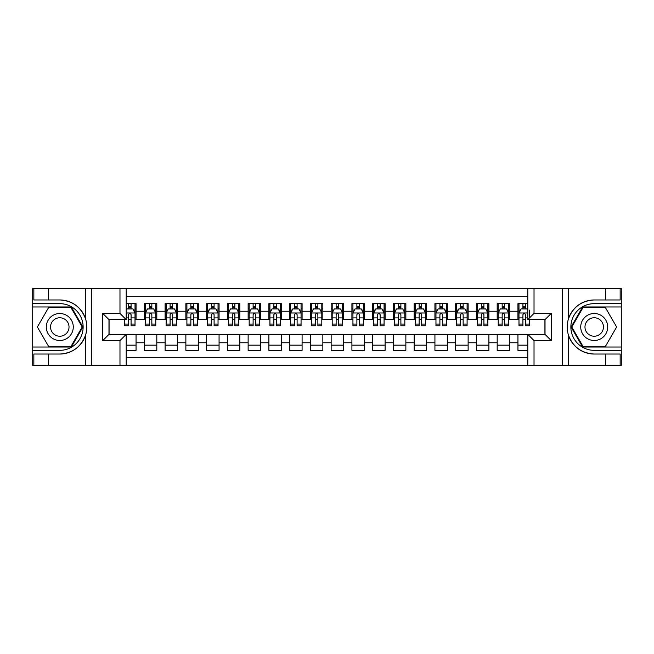 <?xml version="1.0" encoding="UTF-8"?>
<svg xmlns="http://www.w3.org/2000/svg" width="654" height="654" viewBox="0 0 654 654"><rect width="100%" height="100%" fill="white"/><g stroke="black" fill="none" stroke-linecap="round" stroke-linejoin="round"><path stroke-width="0.98" d="M126.197 365.398L527.803 365.398L527.803 334.366L545.027 334.366L545.027 319.634L527.803 319.634L527.803 288.602L126.197 288.602L126.197 319.634L108.973 319.634L108.973 334.366L126.197 334.366L126.197 365.398L48.371 365.398L48.371 354.035L59.784 354.035C72.488 353.266 81.096 346.931 85.6 335.028C87.178 329.681 87.178 324.327 85.6 318.972C81.096 307.069 72.488 300.734 59.784 299.965L48.371 299.965L48.371 288.602L32.7 288.602L32.7 347.029L71.351 347.029L82.911 327L71.351 306.971L32.7 306.971M527.803 303.652L517.943 303.652L517.943 311.23L509.638 311.23L509.638 319.528L517.943 319.528L517.943 311.23M509.638 311.23L509.638 303.652L497.187 303.652L497.187 311.23L488.89 311.23L488.89 319.528L497.187 319.528L497.187 311.23M488.89 311.23L488.89 303.652L476.431 303.652L476.431 311.23L468.133 311.23L468.133 319.528L476.431 319.528L476.431 311.23M468.133 311.23L468.133 303.652L455.674 303.652L455.674 311.23L447.377 311.23L447.377 319.528L455.674 319.528L455.674 311.23M447.377 311.23L447.377 303.652L434.926 303.652L434.926 311.23L426.621 311.23L426.621 319.528L434.926 319.528L434.926 311.23M426.621 311.23L426.621 303.652L414.17 303.652L414.17 311.23L405.864 311.23L405.864 319.528L414.17 319.528L414.17 311.23M405.864 311.23L405.864 303.652L393.414 303.652L393.414 311.23L385.116 311.23L385.116 319.528L393.414 319.528L393.414 311.23M385.116 311.23L385.116 303.652L372.657 303.652L372.657 311.23L364.36 311.23L364.36 319.528L372.657 319.528L372.657 311.23M364.36 311.23L364.36 303.652L351.909 303.652L351.909 311.23L343.603 311.23L343.603 319.528L351.909 319.528L351.909 311.23M343.603 311.23L343.603 303.652L331.153 303.652L331.153 311.23L322.847 311.23L322.847 319.528L331.153 319.528L331.153 311.23M322.847 311.23L322.847 303.652L310.397 303.652L310.397 311.23L302.091 311.23L302.091 319.528L310.397 319.528L310.397 311.23M302.091 311.23L302.091 303.652L289.64 303.652L289.64 311.23L281.343 311.23L281.343 319.528L289.64 319.528L289.64 311.23M281.343 311.23L281.343 303.652L268.884 303.652L268.884 311.23L260.586 311.23L260.586 319.528L268.884 319.528L268.884 311.23M260.586 311.23L260.586 303.652L248.136 303.652L248.136 311.23L239.83 311.23L239.83 319.528L248.136 319.528L248.136 311.23M239.83 311.23L239.83 303.652L227.379 303.652L227.379 311.23L219.074 311.23L219.074 319.528L227.379 319.528L227.379 311.23M219.074 311.23L219.074 303.652L206.623 303.652L206.623 311.23L198.326 311.23L198.326 319.528L206.623 319.528L206.623 311.23M198.326 311.23L198.326 303.652L185.867 303.652L185.867 311.23L177.569 311.23L177.569 319.528L185.867 319.528L185.867 311.23M177.569 311.23L177.569 303.652L165.11 303.652L165.11 311.23L156.813 311.23L156.813 319.528L165.11 319.528L165.11 311.23M156.813 311.23L156.813 303.652L144.362 303.652L144.362 319.528L136.057 319.528L136.057 303.652L126.197 303.652M126.197 350.348L136.057 350.348L136.057 334.472L144.362 334.472L144.362 350.348L156.813 350.348L156.813 334.472L165.11 334.472L165.11 342.77L156.813 342.77M165.11 342.77L165.11 350.348L177.569 350.348L177.569 334.472L185.867 334.472L185.867 342.77L177.569 342.77M185.867 342.77L185.867 350.348L198.326 350.348L198.326 334.472L206.623 334.472L206.623 342.77L198.326 342.77M206.623 342.77L206.623 350.348L219.074 350.348L219.074 334.472L227.379 334.472L227.379 342.77L219.074 342.77M227.379 342.77L227.379 350.348L239.83 350.348L239.83 334.472L248.136 334.472L248.136 342.77L239.83 342.77M248.136 342.77L248.136 350.348L260.586 350.348L260.586 334.472L268.884 334.472L268.884 342.77L260.586 342.77M268.884 342.77L268.884 350.348L281.343 350.348L281.343 334.472L289.64 334.472L289.64 342.77L281.343 342.77M289.64 342.77L289.64 350.348L302.091 350.348L302.091 334.472L310.397 334.472L310.397 342.77L302.091 342.77M310.397 342.77L310.397 350.348L322.847 350.348L322.847 334.472L331.153 334.472L331.153 342.77L322.847 342.77M331.153 342.77L331.153 350.348L343.603 350.348L343.603 334.472L351.909 334.472L351.909 342.77L343.603 342.77M351.909 342.77L351.909 350.348L364.36 350.348L364.36 334.472L372.657 334.472L372.657 342.77L364.36 342.77M372.657 342.77L372.657 350.348L385.116 350.348L385.116 334.472L393.414 334.472L393.414 342.77L385.116 342.77M393.414 342.77L393.414 350.348L405.864 350.348L405.864 334.472L414.17 334.472L414.17 342.77L405.864 342.77M414.17 342.77L414.17 350.348L426.621 350.348L426.621 334.472L434.926 334.472L434.926 342.77L426.621 342.77M434.926 342.77L434.926 350.348L447.377 350.348L447.377 334.472L455.674 334.472L455.674 342.77L447.377 342.77M455.674 342.77L455.674 350.348L468.133 350.348L468.133 334.472L476.431 334.472L476.431 342.77L468.133 342.77M476.431 342.77L476.431 350.348L488.89 350.348L488.89 334.472L497.187 334.472L497.187 342.77L488.89 342.77M497.187 342.77L497.187 350.348L509.638 350.348L509.638 334.472L517.943 334.472L517.943 342.77L509.638 342.77M527.803 296.695L126.197 296.695M126.197 357.305L527.803 357.305M517.943 342.77L517.943 350.348L527.803 350.348M109.079 319.634L109.079 334.366M544.921 334.366L544.921 319.634M128.585 308.843L131.078 308.843M135.018 308.843L136.057 308.843M128.585 319.324L131.078 319.324M135.018 319.324L136.057 319.324M126.197 334.676L136.057 334.676M126.197 345.157L136.057 345.157M144.362 319.324L145.401 319.324M149.341 319.324L151.834 319.324M155.775 319.324L156.813 319.324M144.362 308.843L145.401 308.843M149.341 308.843L151.834 308.843M155.775 308.843L156.813 308.843M144.362 334.676L156.813 334.676M144.362 345.157L156.813 345.157M165.11 334.676L177.569 334.676M165.11 345.157L177.569 345.157M165.11 308.843L166.149 308.843M170.097 308.843L172.582 308.843M176.531 308.843L177.569 308.843M165.11 319.324L166.149 319.324M170.097 319.324L172.582 319.324M176.531 319.324L177.569 319.324M185.867 334.676L198.326 334.676M185.867 345.157L198.326 345.157M185.867 308.843L186.905 308.843M190.854 308.843L193.339 308.843M197.287 308.843L198.326 308.843M185.867 319.324L186.905 319.324M190.854 319.324L193.339 319.324M197.287 319.324L198.326 319.324M206.623 334.676L219.074 334.676M206.623 345.157L219.074 345.157M206.623 308.843L207.661 308.843M211.602 308.843L214.095 308.843M218.035 308.843L219.074 308.843M206.623 319.324L207.661 319.324M211.602 319.324L214.095 319.324M218.035 319.324L219.074 319.324M227.379 334.676L239.83 334.676M227.379 345.157L239.83 345.157M227.379 308.843L228.418 308.843M232.358 308.843L234.851 308.843M238.792 308.843L239.83 308.843M227.379 319.324L228.418 319.324M232.358 319.324L234.851 319.324M238.792 319.324L239.83 319.324M248.136 334.676L260.586 334.676M248.136 345.157L260.586 345.157M248.136 308.843L249.174 308.843M253.114 308.843L255.608 308.843M259.548 308.843L260.586 308.843M248.136 319.324L249.174 319.324M253.114 319.324L255.608 319.324M259.548 319.324L260.586 319.324M268.884 334.676L281.343 334.676M268.884 345.157L281.343 345.157M268.884 308.843L269.922 308.843M273.871 308.843L276.356 308.843M280.304 308.843L281.343 308.843M268.884 319.324L269.922 319.324M273.871 319.324L276.356 319.324M280.304 319.324L281.343 319.324M289.64 334.676L302.091 334.676M289.64 345.157L302.091 345.157M289.64 308.843L290.678 308.843M294.619 308.843L297.112 308.843M301.061 308.843L302.091 308.843M289.64 319.324L290.678 319.324M294.619 319.324L297.112 319.324M301.061 319.324L302.091 319.324M310.397 334.676L322.847 334.676M310.397 345.157L322.847 345.157M310.397 308.843L311.435 308.843M315.375 308.843L317.869 308.843M321.809 308.843L322.847 308.843M310.397 319.324L311.435 319.324M315.375 319.324L317.869 319.324M321.809 319.324L322.847 319.324M331.153 334.676L343.603 334.676M331.153 345.157L343.603 345.157M331.153 308.843L332.191 308.843M336.131 308.843L338.625 308.843M342.565 308.843L343.603 308.843M331.153 319.324L332.191 319.324M336.131 319.324L338.625 319.324M342.565 319.324L343.603 319.324M351.909 334.676L364.36 334.676M351.909 345.157L364.36 345.157M351.909 308.843L352.939 308.843M356.888 308.843L359.381 308.843M363.322 308.843L364.36 308.843M351.909 319.324L352.939 319.324M356.888 319.324L359.381 319.324M363.322 319.324L364.36 319.324M372.657 334.676L385.116 334.676M372.657 345.157L385.116 345.157M372.657 308.843L373.696 308.843M377.644 308.843L380.129 308.843M384.078 308.843L385.116 308.843M372.657 319.324L373.696 319.324M377.644 319.324L380.129 319.324M384.078 319.324L385.116 319.324M393.414 334.676L405.864 334.676M393.414 345.157L405.864 345.157M393.414 308.843L394.452 308.843M398.392 308.843L400.886 308.843M404.826 308.843L405.864 308.843M393.414 319.324L394.452 319.324M398.392 319.324L400.886 319.324M404.826 319.324L405.864 319.324M414.17 334.676L426.621 334.676M414.17 345.157L426.621 345.157M414.17 308.843L415.208 308.843M419.149 308.843L421.642 308.843M425.582 308.843L426.621 308.843M414.17 319.324L415.208 319.324M419.149 319.324L421.642 319.324M425.582 319.324L426.621 319.324M434.926 334.676L447.377 334.676M434.926 345.157L447.377 345.157M434.926 308.843L435.965 308.843M439.905 308.843L442.398 308.843M446.339 308.843L447.377 308.843M434.926 319.324L435.965 319.324M439.905 319.324L442.398 319.324M446.339 319.324L447.377 319.324M455.674 334.676L468.133 334.676M455.674 345.157L468.133 345.157M455.674 308.843L456.713 308.843M460.661 308.843L463.146 308.843M467.095 308.843L468.133 308.843M455.674 319.324L456.713 319.324M460.661 319.324L463.146 319.324M467.095 319.324L468.133 319.324M476.431 334.676L488.89 334.676M476.431 345.157L488.89 345.157M476.431 308.843L477.469 308.843M481.418 308.843L483.903 308.843M487.851 308.843L488.89 308.843M476.431 319.324L477.469 319.324M481.418 319.324L483.903 319.324M487.851 319.324L488.89 319.324M497.187 334.676L509.638 334.676M497.187 345.157L509.638 345.157M497.187 308.843L498.225 308.843M502.166 308.843L504.659 308.843M508.599 308.843L509.638 308.843M497.187 319.324L498.225 319.324M502.166 319.324L504.659 319.324M508.599 319.324L509.638 319.324M517.943 334.676L527.803 334.676M517.943 345.157L527.803 345.157M517.943 308.843L518.982 308.843M522.922 308.843L525.415 308.843M517.943 319.324L518.982 319.324M522.922 319.324L525.415 319.324M131.078 306.35L128.585 306.35M124.644 324.065L124.644 325.757L128.585 325.757L128.585 324.065L124.644 324.065L124.644 319.634M133.514 310.086L135.018 310.086L135.018 325.757L131.078 325.757L131.078 314.648C130.244 313.053 129.418 313.053 128.585 314.648L128.585 324.065M135.018 310.086L135.018 303.652M135.018 313.094L132.942 308.941L126.721 308.941L126.197 309.98M128.585 308.941L128.585 303.652M131.078 303.652L131.078 308.941M66.528 315.318A13.489 13.489 0 0 0 48.102 320.256A13.489 13.489 0 0 0 53.039 338.682A13.489 13.489 0 0 0 71.466 333.744A13.489 13.489 0 0 0 66.528 315.318M64.403 319.005A9.238 9.238 0 0 0 51.789 322.381A9.238 9.238 0 0 0 55.165 334.995A9.238 9.238 0 0 0 67.787 331.619A9.238 9.238 0 0 0 64.403 319.005M70.992 346.407L48.584 346.407L37.376 327L48.584 307.593L70.992 307.593L82.191 327L70.992 346.407M600.961 315.318A13.489 13.489 0 0 0 582.534 320.256A13.489 13.489 0 0 0 587.472 338.682A13.489 13.489 0 0 0 605.898 333.744A13.489 13.489 0 0 0 600.961 315.318M598.835 319.005A9.238 9.238 0 0 0 586.213 322.381A9.238 9.238 0 0 0 589.597 334.995A9.238 9.238 0 0 0 602.211 331.619A9.238 9.238 0 0 0 598.835 319.005M605.416 346.407L583.008 346.407L571.809 327L583.008 307.593L605.416 307.593L616.624 327L605.416 346.407M119.976 365.398L119.976 340.595L102.743 340.595L102.743 313.405L119.976 313.405L119.976 288.602L91.642 288.602L91.642 365.398M85.6 318.972L85.6 288.602L48.371 288.602M48.371 365.398L32.7 365.398L32.7 347.029M32.7 350.348L59.784 350.348A23.348 23.348 0 0 0 83.132 327A23.348 23.348 0 0 0 59.784 303.652L32.7 303.652M59.784 354.035A27.035 27.035 0 0 0 86.819 327A27.035 27.035 0 0 0 59.784 299.965M85.6 288.602L91.642 288.602M119.976 288.602L126.197 288.602M48.371 354.035L33.844 354.035L33.844 365.398M48.371 299.965L33.844 299.965L33.844 288.602M119.976 340.595L126.197 334.366M102.743 340.595L108.973 334.366M102.743 313.405L108.973 319.634M119.976 313.405L126.197 319.634M527.803 288.602L605.629 288.602L605.629 299.965L594.216 299.965C581.512 300.734 572.904 307.069 568.4 318.972C566.822 324.319 566.822 329.673 568.4 335.028C572.904 346.931 581.512 353.266 594.216 354.035L605.629 354.035L605.629 365.398L621.3 365.398L621.3 306.971L582.649 306.971L571.089 327L582.649 347.029L621.3 347.029M534.024 288.602L534.024 313.405L551.257 313.405L551.257 340.595L534.024 340.595L534.024 365.398L562.358 365.398L562.358 288.602M594.216 354.035A27.035 27.035 0 0 1 568.4 335.028L568.4 365.398L605.629 365.398M605.629 288.602L621.3 288.602L621.3 306.971M621.3 303.652L594.216 303.652A23.348 23.348 0 0 0 570.868 327A23.348 23.348 0 0 0 594.216 350.348L621.3 350.348M594.216 299.965A27.035 27.035 0 0 0 568.4 318.972L568.4 288.602M568.4 365.398L562.358 365.398M534.024 365.398L527.803 365.398M605.629 299.965L620.156 299.965L620.156 288.602M605.629 354.035L620.156 354.035L620.156 365.398M534.024 313.405L527.803 319.634M551.257 313.405L545.027 319.634M551.257 340.595L545.027 334.366M534.024 340.595L527.803 334.366M151.834 303.652L151.834 308.941L151.834 306.35L149.341 306.35M155.775 324.065L151.834 324.065L151.834 325.757L155.775 325.757L155.775 313.094L153.698 308.941L147.469 308.941L145.401 313.094L145.401 317.901L145.401 303.652M145.401 321.654L145.401 323.06M145.401 310.127L145.401 306.35M145.401 324.065L145.401 325.757L149.341 325.757L149.341 324.065L145.401 324.065L145.401 317.901L149.341 317.901L149.341 322.945M155.775 310.127L155.775 306.35M151.834 324.065L151.834 317.901L155.775 317.901L155.775 303.652M149.341 308.941L149.341 303.652M151.834 321.654L151.834 323.06M151.834 314.648L151.834 317.901L151.834 314.648C151 313.053 150.175 313.053 149.341 314.648L149.341 324.065M172.582 303.652L172.582 308.941L172.582 306.35L170.097 306.35M176.531 324.065L172.582 324.065L172.582 325.757L176.531 325.757L176.531 313.094L174.454 308.941L168.225 308.941L166.149 313.094L166.149 317.901L166.149 303.652M166.149 321.654L166.149 323.06M166.149 310.127L166.149 306.35M166.149 324.065L166.149 325.757L170.097 325.757L170.097 324.065L166.149 324.065L166.149 317.901L170.097 317.901L170.097 322.945M176.531 310.127L176.531 306.35M172.582 324.065L172.582 317.901L176.531 317.901L176.531 303.652M170.097 308.941L170.097 303.652M172.582 321.654L172.582 323.06M172.582 314.648L172.582 317.901L172.582 314.648C171.757 313.053 170.923 313.053 170.097 314.648L170.097 324.065M193.339 303.652L193.339 308.941L193.339 306.35L190.854 306.35M197.287 324.065L193.339 324.065L193.339 325.757L197.287 325.757L197.287 313.094L195.211 308.941L188.981 308.941L186.905 313.094L186.905 317.901L186.905 303.652M186.905 321.654L186.905 323.06M186.905 310.127L186.905 306.35M186.905 324.065L186.905 325.757L190.854 325.757L190.854 324.065L186.905 324.065L186.905 317.901L190.854 317.901L190.854 322.945M197.287 310.127L197.287 306.35M193.339 324.065L193.339 317.901L197.287 317.901L197.287 303.652M190.854 308.941L190.854 303.652M193.339 321.654L193.339 323.06M193.339 314.648L193.339 317.901L193.339 314.648C192.513 313.053 191.679 313.053 190.854 314.648L190.854 324.065M214.095 303.652L214.095 308.941L214.095 306.35L211.602 306.35M218.035 324.065L214.095 324.065L214.095 325.757L218.035 325.757L218.035 313.094L215.959 308.941L209.738 308.941L207.661 313.094L207.661 317.901L207.661 303.652M207.661 321.654L207.661 323.06M207.661 310.127L207.661 306.35M207.661 324.065L207.661 325.757L211.602 325.757L211.602 324.065L207.661 324.065L207.661 317.901L211.602 317.901L211.602 322.945M218.035 310.127L218.035 306.35M214.095 324.065L214.095 317.901L218.035 317.901L218.035 303.652M211.602 308.941L211.602 303.652M214.095 321.654L214.095 323.06M214.095 314.648L214.095 317.901L214.095 314.648C213.269 313.053 212.436 313.053 211.602 314.648L211.602 324.065M234.851 303.652L234.851 308.941L234.851 306.35L232.358 306.35M238.792 324.065L234.851 324.065L234.851 325.757L238.792 325.757L238.792 313.094L236.715 308.941L230.494 308.941L228.418 313.094L228.418 317.901L228.418 303.652M228.418 321.654L228.418 323.06M228.418 310.127L228.418 306.35M228.418 324.065L228.418 325.757L232.358 325.757L232.358 324.065L228.418 324.065L228.418 317.901L232.358 317.901L232.358 322.945M238.792 310.127L238.792 306.35M234.851 324.065L234.851 317.901L238.792 317.901L238.792 303.652M232.358 308.941L232.358 303.652M234.851 321.654L234.851 323.06M234.851 314.648L234.851 317.901L234.851 314.648C234.018 313.053 233.192 313.053 232.358 314.648L232.358 324.065M255.608 303.652L255.608 308.941L255.608 306.35L253.114 306.35M259.548 324.065L255.608 324.065L255.608 325.757L259.548 325.757L259.548 313.094L257.472 308.941L251.242 308.941L249.174 313.094L249.174 317.901L249.174 303.652M249.174 321.654L249.174 323.06M249.174 310.127L249.174 306.35M249.174 324.065L249.174 325.757L253.114 325.757L253.114 324.065L249.174 324.065L249.174 317.901L253.114 317.901L253.114 322.945M259.548 310.127L259.548 306.35M255.608 324.065L255.608 317.901L259.548 317.901L259.548 303.652M253.114 308.941L253.114 303.652M255.608 321.654L255.608 323.06M255.608 314.648L255.608 317.901L255.608 314.648C254.774 313.053 253.948 313.053 253.114 314.648L253.114 324.065M276.356 303.652L276.356 308.941L276.356 306.35L273.871 306.35M280.304 324.065L276.356 324.065L276.356 325.757L280.304 325.757L280.304 313.094L278.228 308.941L271.999 308.941L269.922 313.094L269.922 317.901L269.922 303.652M269.922 321.654L269.922 323.06M269.922 310.127L269.922 306.35M269.922 324.065L269.922 325.757L273.871 325.757L273.871 324.065L269.922 324.065L269.922 317.901L273.871 317.901L273.871 322.945M280.304 310.127L280.304 306.35M276.356 324.065L276.356 317.901L280.304 317.901L280.304 303.652M273.871 308.941L273.871 303.652M276.356 321.654L276.356 323.06M276.356 314.648L276.356 317.901L276.356 314.648C275.53 313.053 274.696 313.053 273.871 314.648L273.871 324.065M297.112 303.652L297.112 308.941L297.112 306.35L294.619 306.35M301.061 324.065L297.112 324.065L297.112 325.757L301.061 325.757L301.061 313.094L298.984 308.941L292.755 308.941L290.678 313.094L290.678 317.901L290.678 303.652M290.678 321.654L290.678 323.06M290.678 310.127L290.678 306.35M290.678 324.065L290.678 325.757L294.619 325.757L294.619 324.065L290.678 324.065L290.678 317.901L294.619 317.901L294.619 322.945M301.061 310.127L301.061 306.35M297.112 324.065L297.112 317.901L301.061 317.901L301.061 303.652M294.619 308.941L294.619 303.652M297.112 321.654L297.112 323.06M297.112 314.648L297.112 317.901L297.112 314.648C296.287 313.053 295.453 313.053 294.619 314.648L294.619 324.065M317.869 303.652L317.869 308.941L317.869 306.35L315.375 306.35M321.809 324.065L317.869 324.065L317.869 325.757L321.809 325.757L321.809 313.094L319.732 308.941L313.511 308.941L311.435 313.094L311.435 317.901L311.435 303.652M311.435 321.654L311.435 323.06M311.435 310.127L311.435 306.35M311.435 324.065L311.435 325.757L315.375 325.757L315.375 324.065L311.435 324.065L311.435 317.901L315.375 317.901L315.375 322.945M321.809 310.127L321.809 306.35M317.869 324.065L317.869 317.901L321.809 317.901L321.809 303.652M315.375 308.941L315.375 303.652M317.869 321.654L317.869 323.06M317.869 314.648L317.869 317.901L317.869 314.648C317.043 313.053 316.209 313.053 315.375 314.648L315.375 324.065M338.625 303.652L338.625 308.941L338.625 306.35L336.131 306.35M342.565 324.065L338.625 324.065L338.625 325.757L342.565 325.757L342.565 313.094L340.489 308.941L334.268 308.941L332.191 313.094L332.191 317.901L332.191 303.652M332.191 321.654L332.191 323.06M332.191 310.127L332.191 306.35M332.191 324.065L332.191 325.757L336.131 325.757L336.131 324.065L332.191 324.065L332.191 317.901L336.131 317.901L336.131 322.945M342.565 310.127L342.565 306.35M338.625 324.065L338.625 317.901L342.565 317.901L342.565 303.652M336.131 308.941L336.131 303.652M338.625 321.654L338.625 323.06M338.625 314.648L338.625 317.901L338.625 314.648C337.791 313.053 336.965 313.053 336.131 314.648L336.131 324.065M359.381 303.652L359.381 308.941L359.381 306.35L356.888 306.35M363.322 324.065L359.381 324.065L359.381 325.757L363.322 325.757L363.322 313.094L361.245 308.941L355.016 308.941L352.939 313.094L352.939 317.901L352.939 303.652M352.939 321.654L352.939 323.06M352.939 310.127L352.939 306.35M352.939 324.065L352.939 325.757L356.888 325.757L356.888 324.065L352.939 324.065L352.939 317.901L356.888 317.901L356.888 322.945M363.322 310.127L363.322 306.35M359.381 324.065L359.381 317.901L363.322 317.901L363.322 303.652M356.888 308.941L356.888 303.652M359.381 321.654L359.381 323.06M359.381 314.648L359.381 317.901L359.381 314.648C358.547 313.053 357.722 313.053 356.888 314.648L356.888 324.065M380.129 303.652L380.129 308.941L380.129 306.35L377.644 306.35M384.078 324.065L380.129 324.065L380.129 325.757L384.078 325.757L384.078 313.094L382.001 308.941L375.772 308.941L373.696 313.094L373.696 317.901L373.696 303.652M373.696 321.654L373.696 323.06M373.696 310.127L373.696 306.35M373.696 324.065L373.696 325.757L377.644 325.757L377.644 324.065L373.696 324.065L373.696 317.901L377.644 317.901L377.644 322.945M384.078 310.127L384.078 306.35M380.129 324.065L380.129 317.901L384.078 317.901L384.078 303.652M377.644 308.941L377.644 303.652M380.129 321.654L380.129 323.06M380.129 314.648L380.129 317.901L380.129 314.648C379.304 313.053 378.47 313.053 377.644 314.648L377.644 324.065M400.886 303.652L400.886 308.941L400.886 306.35L398.392 306.35M404.826 324.065L400.886 324.065L400.886 325.757L404.826 325.757L404.826 313.094L402.758 308.941L396.528 308.941L394.452 313.094L394.452 317.901L394.452 303.652M394.452 321.654L394.452 323.06M394.452 310.127L394.452 306.35M394.452 324.065L394.452 325.757L398.392 325.757L398.392 324.065L394.452 324.065L394.452 317.901L398.392 317.901L398.392 322.945M404.826 310.127L404.826 306.35M400.886 324.065L400.886 317.901L404.826 317.901L404.826 303.652M398.392 308.941L398.392 303.652M400.886 321.654L400.886 323.06M400.886 314.648L400.886 317.901L400.886 314.648C400.06 313.053 399.226 313.053 398.392 314.648L398.392 324.065M421.642 303.652L421.642 308.941L421.642 306.35L419.149 306.35M425.582 324.065L421.642 324.065L421.642 325.757L425.582 325.757L425.582 313.094L423.506 308.941L417.285 308.941L415.208 313.094L415.208 317.901L415.208 303.652M415.208 321.654L415.208 323.06M415.208 310.127L415.208 306.35M415.208 324.065L415.208 325.757L419.149 325.757L419.149 324.065L415.208 324.065L415.208 317.901L419.149 317.901L419.149 322.945M425.582 310.127L425.582 306.35M421.642 324.065L421.642 317.901L425.582 317.901L425.582 303.652M419.149 308.941L419.149 303.652M421.642 321.654L421.642 323.06M421.642 314.648L421.642 317.901L421.642 314.648C420.808 313.053 419.982 313.053 419.149 314.648L419.149 324.065M442.398 303.652L442.398 308.941L442.398 306.35L439.905 306.35M446.339 324.065L442.398 324.065L442.398 325.757L446.339 325.757L446.339 313.094L444.262 308.941L438.041 308.941L435.965 313.094L435.965 317.901L435.965 303.652M435.965 321.654L435.965 323.06M435.965 310.127L435.965 306.35M435.965 324.065L435.965 325.757L439.905 325.757L439.905 324.065L435.965 324.065L435.965 317.901L439.905 317.901L439.905 322.945M446.339 310.127L446.339 306.35M442.398 324.065L442.398 317.901L446.339 317.901L446.339 303.652M439.905 308.941L439.905 303.652M442.398 321.654L442.398 323.06M442.398 314.648L442.398 317.901L442.398 314.648C441.564 313.053 440.739 313.053 439.905 314.648L439.905 324.065M463.146 303.652L463.146 308.941L463.146 306.35L460.661 306.35M467.095 324.065L463.146 324.065L463.146 325.757L467.095 325.757L467.095 313.094L465.019 308.941L458.789 308.941L456.713 313.094L456.713 317.901L456.713 303.652M456.713 321.654L456.713 323.06M456.713 310.127L456.713 306.35M456.713 324.065L456.713 325.757L460.661 325.757L460.661 324.065L456.713 324.065L456.713 317.901L460.661 317.901L460.661 322.945M467.095 310.127L467.095 306.35M463.146 324.065L463.146 317.901L467.095 317.901L467.095 303.652M460.661 308.941L460.661 303.652M463.146 321.654L463.146 323.06M463.146 314.648L463.146 317.901L463.146 314.648C462.321 313.053 461.487 313.053 460.661 314.648L460.661 324.065M483.903 303.652L483.903 308.941L483.903 306.35L481.418 306.35M487.851 324.065L483.903 324.065L483.903 325.757L487.851 325.757L487.851 313.094L485.775 308.941L479.546 308.941L477.469 313.094L477.469 317.901L477.469 303.652M477.469 321.654L477.469 323.06M477.469 310.127L477.469 306.35M477.469 324.065L477.469 325.757L481.418 325.757L481.418 324.065L477.469 324.065L477.469 317.901L481.418 317.901L481.418 322.945M487.851 310.127L487.851 306.35M483.903 324.065L483.903 317.901L487.851 317.901L487.851 303.652M481.418 308.941L481.418 303.652M483.903 321.654L483.903 323.06M483.903 314.648L483.903 317.901L483.903 314.648C483.077 313.053 482.243 313.053 481.418 314.648L481.418 324.065M504.659 303.652L504.659 308.941L504.659 306.35L502.166 306.35M508.599 324.065L504.659 324.065L504.659 325.757L508.599 325.757L508.599 313.094L506.531 308.941L500.302 308.941L498.225 313.094L498.225 317.901L498.225 303.652M498.225 321.654L498.225 323.06M498.225 310.127L498.225 306.35M498.225 324.065L498.225 325.757L502.166 325.757L502.166 324.065L498.225 324.065L498.225 317.901L502.166 317.901L502.166 322.945M508.599 310.127L508.599 306.35M504.659 324.065L504.659 317.901L508.599 317.901L508.599 303.652M502.166 308.941L502.166 303.652M504.659 321.654L504.659 323.06M504.659 314.648L504.659 317.901L504.659 314.648C503.833 313.053 503 313.053 502.166 314.648L502.166 324.065M525.415 303.652L525.415 308.941L525.415 306.35L522.922 306.35M527.803 309.98L527.279 308.941L521.058 308.941L518.982 313.094L518.982 317.901L518.982 303.652M518.982 321.654L518.982 323.06M518.982 310.127L518.982 306.35M518.982 324.065L518.982 325.757L522.922 325.757L522.922 324.065L518.982 324.065L518.982 317.901L522.922 317.901L522.922 322.945M529.356 319.634L529.356 325.757L525.415 325.757L525.415 314.648C524.582 313.053 523.756 313.053 522.922 314.648L522.922 324.065M529.356 317.901L529.356 310.086M522.922 308.941L522.922 303.652M525.415 321.654L525.415 323.06M527.803 317.901L525.415 317.901L525.415 314.648M144.362 342.77L136.057 342.77M144.362 311.23L136.057 311.23M134.969 312.988L126.197 312.988M135.018 324.065L131.078 324.065M128.585 317.901L126.197 317.901M135.018 317.901L131.078 317.901M131.078 307.666L128.585 307.666M85.6 365.398L85.6 335.028M155.726 312.988L145.45 312.988M145.401 310.086L146.905 310.086M154.27 310.086L155.775 310.086M151.834 307.666L149.341 307.666M176.474 312.988L166.206 312.988M166.149 310.086L167.653 310.086M175.027 310.086L176.531 310.086M172.582 307.666L170.097 307.666M197.23 312.988L186.962 312.988M186.905 310.086L188.409 310.086M195.783 310.086L197.287 310.086M193.339 307.666L190.854 307.666M217.986 312.988L207.71 312.988M207.661 310.086L209.166 310.086M216.531 310.086L218.035 310.086M214.095 307.666L211.602 307.666M238.743 312.988L228.467 312.988M228.418 310.086L229.922 310.086M237.288 310.086L238.792 310.086M234.851 307.666L232.358 307.666M259.499 312.988L249.223 312.988M249.174 310.086L250.678 310.086M258.044 310.086L259.548 310.086M255.608 307.666L253.114 307.666M280.247 312.988L269.979 312.988M269.922 310.086L271.426 310.086M278.8 310.086L280.304 310.086M276.356 307.666L273.871 307.666M301.003 312.988L290.728 312.988M290.678 310.086L292.183 310.086M299.548 310.086L301.061 310.086M297.112 307.666L294.619 307.666M321.76 312.988L311.484 312.988M311.435 310.086L312.939 310.086M320.305 310.086L321.809 310.086M317.869 307.666L315.375 307.666M342.516 312.988L332.24 312.988M332.191 310.086L333.695 310.086M341.061 310.086L342.565 310.086M338.625 307.666L336.131 307.666M363.272 312.988L352.997 312.988M352.939 310.086L354.452 310.086M361.817 310.086L363.322 310.086M359.381 307.666L356.888 307.666M384.021 312.988L373.753 312.988M373.696 310.086L375.2 310.086M382.574 310.086L384.078 310.086M380.129 307.666L377.644 307.666M404.777 312.988L394.501 312.988M394.452 310.086L395.956 310.086M403.322 310.086L404.826 310.086M400.886 307.666L398.392 307.666M425.533 312.988L415.257 312.988M415.208 310.086L416.712 310.086M424.078 310.086L425.582 310.086M421.642 307.666L419.149 307.666M446.29 312.988L436.014 312.988M435.965 310.086L437.469 310.086M444.834 310.086L446.339 310.086M442.398 307.666L439.905 307.666M467.038 312.988L456.77 312.988M456.713 310.086L458.217 310.086M465.591 310.086L467.095 310.086M463.146 307.666L460.661 307.666M487.794 312.988L477.526 312.988M477.469 310.086L478.973 310.086M486.347 310.086L487.851 310.086M483.903 307.666L481.418 307.666M508.55 312.988L498.274 312.988M498.225 310.086L499.73 310.086M507.095 310.086L508.599 310.086M504.659 307.666L502.166 307.666M527.803 312.988L519.031 312.988M518.982 310.086L520.486 310.086M529.356 324.065L525.415 324.065M525.415 307.666L522.922 307.666"/></g></svg>

